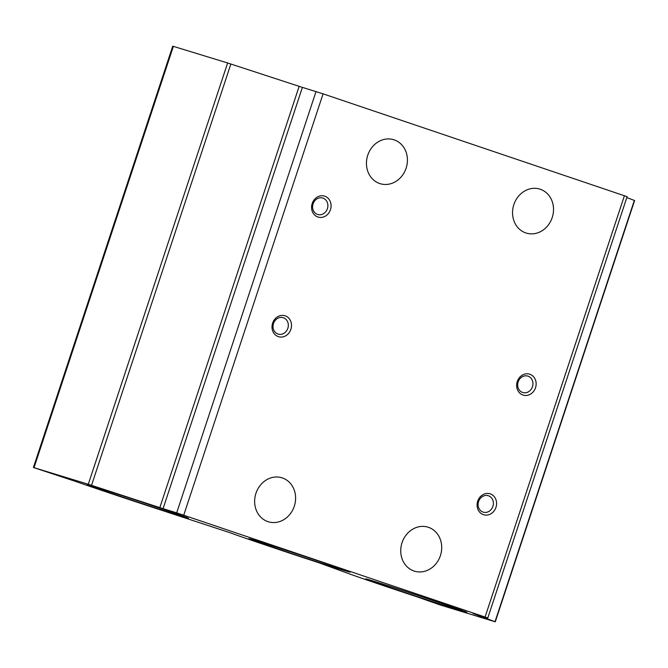 <?xml version="1.0" encoding="UTF-8"?>
<svg xmlns="http://www.w3.org/2000/svg" width="668" height="668" viewBox="0 0 668 668"><rect width="100%" height="100%" fill="white"/><g stroke="black" fill="none" stroke-linecap="round" stroke-linejoin="round"><path stroke-width="1" d="M267.901 521.625A23.013 20.24 -73 0 1 255.861 493.577A23.013 20.24 -73 0 1 281.854 477.77A23.013 20.24 -73 0 1 282.347 477.929A23.013 20.24 -73 0 1 294.388 505.977A23.013 20.24 -73 0 1 268.394 521.783A23.013 20.24 -73 0 1 267.901 521.625M414.001 571.015A23.013 20.24 -73 0 1 401.961 542.967A23.013 20.24 -73 0 1 427.954 527.161A23.013 20.24 -73 0 1 428.447 527.319A23.013 20.24 -73 0 1 440.488 555.367A23.013 20.24 -73 0 1 414.494 571.173A23.013 20.24 -73 0 1 414.001 571.015M379.708 183.541A23.013 20.24 -73 0 1 367.667 155.494A23.013 20.24 -73 0 1 393.661 139.696A23.013 20.24 -73 0 1 394.162 139.854A23.013 20.24 -73 0 1 406.202 167.902A23.013 20.24 -73 0 1 380.201 183.7A23.013 20.24 -73 0 1 379.708 183.541M525.808 232.932A23.013 20.24 -73 0 1 513.767 204.884A23.013 20.24 -73 0 1 539.761 189.086A23.013 20.24 -73 0 1 540.253 189.244A23.013 20.24 -73 0 1 552.302 217.292A23.013 20.24 -73 0 1 526.3 233.09A23.013 20.24 -73 0 1 525.808 232.932M483.39 514.669A10.955 9.636 -73 0 1 477.704 501.184A10.955 9.636 -73 0 1 490.27 493.869A10.955 9.636 -73 0 1 495.965 507.354A10.955 9.636 -73 0 1 483.39 514.669M488.45 495.79A8.584 7.548 107 0 0 488.266 495.731A8.584 7.548 107 0 0 478.564 501.626A8.584 7.548 107 0 0 483.056 512.089A8.584 7.548 107 0 0 483.24 512.147A8.584 7.548 107 0 0 492.942 506.252A8.584 7.548 107 0 0 488.45 495.79M522.952 395.038A10.955 9.636 -73 0 1 517.266 381.553A10.955 9.636 -73 0 1 529.841 374.239A10.955 9.636 -73 0 1 535.527 387.724A10.955 9.636 -73 0 1 522.952 395.038M528.012 376.159A8.584 7.548 107 0 0 527.829 376.101A8.584 7.548 107 0 0 518.126 381.996A8.584 7.548 107 0 0 522.618 392.458A8.584 7.548 107 0 0 522.81 392.517A8.584 7.548 107 0 0 532.505 386.622A8.584 7.548 107 0 0 528.012 376.159M278.322 336.63A10.955 9.636 -73 0 1 272.627 323.137A10.955 9.636 -73 0 1 285.203 315.822A10.955 9.636 -73 0 1 290.889 329.316A10.955 9.636 -73 0 1 278.322 336.63M283.374 317.743A8.584 7.548 107 0 0 283.19 317.684A8.584 7.548 107 0 0 273.496 323.579A8.584 7.548 107 0 0 277.988 334.042A8.584 7.548 107 0 0 278.172 334.109A8.584 7.548 107 0 0 287.866 328.205A8.584 7.548 107 0 0 283.374 317.743M317.885 217A10.955 9.636 -73 0 1 312.19 203.506A10.955 9.636 -73 0 1 324.765 196.192A10.955 9.636 -73 0 1 330.451 209.685A10.955 9.636 -73 0 1 317.885 217M322.936 198.12A8.584 7.548 107 0 0 322.753 198.054A8.584 7.548 107 0 0 313.058 203.957A8.584 7.548 107 0 0 317.55 214.42A8.584 7.548 107 0 0 317.734 214.478A8.584 7.548 107 0 0 327.437 208.583A8.584 7.548 107 0 0 322.936 198.12M343.928 570.422A53.298 0.651 18.3 0 1 286.605 551.801A53.298 0.651 18.3 0 1 248.922 538.667A53.298 0.651 18.3 0 1 255.101 540.395A53.298 0.651 18.3 0 1 311.831 558.815A53.298 0.651 18.3 0 1 350.115 572.134A53.298 0.651 18.3 0 1 343.928 570.422M460.753 610.644A53.298 0.651 18.3 0 1 403.422 592.023A53.298 0.651 18.3 0 1 365.738 578.88A53.298 0.651 18.3 0 1 371.926 580.609A53.298 0.651 18.3 0 1 428.647 599.029A53.298 0.651 18.3 0 1 466.94 612.347A53.298 0.651 18.3 0 1 460.753 610.644M182.247 516.489A53.298 0.651 18.3 0 1 124.924 497.869A53.298 0.651 18.3 0 1 87.241 484.734A53.298 0.651 18.3 0 1 93.42 486.463A53.298 0.651 18.3 0 1 150.15 504.883A53.298 0.651 18.3 0 1 188.434 518.201A53.298 0.651 18.3 0 1 182.247 516.489M316.022 91.541L176.686 512.84L487.79 617.975L627.118 196.676L323.078 93.846L302.395 87.374L163.059 508.674L88.293 484.267L33.4 467.491L172.728 46.192L173.371 46.368L34.035 467.667M159.811 507.638L299.147 86.339L227.629 62.967L173.371 46.368M299.147 86.339L302.395 87.374M473.153 613.516L495.272 621.808L634.6 200.509L626.809 197.594M487.79 617.975L473.144 613.558M495.272 621.808L440.371 605.033L416.966 596.825A76.703 0.935 -161.7 0 1 346.467 572.802L319.12 562.84A76.703 0.935 -161.7 0 1 229.917 532.688L158.366 509.208A76.703 0.935 -161.7 0 1 76.235 481.636L33.4 467.491M176.686 512.84L163.059 508.674M323.078 93.846L183.75 515.145M485.077 617.015L624.413 195.716M230.869 64.003L91.541 485.302M495.013 621.699L634.341 200.4M88.293 484.267L227.629 62.967"/></g></svg>
